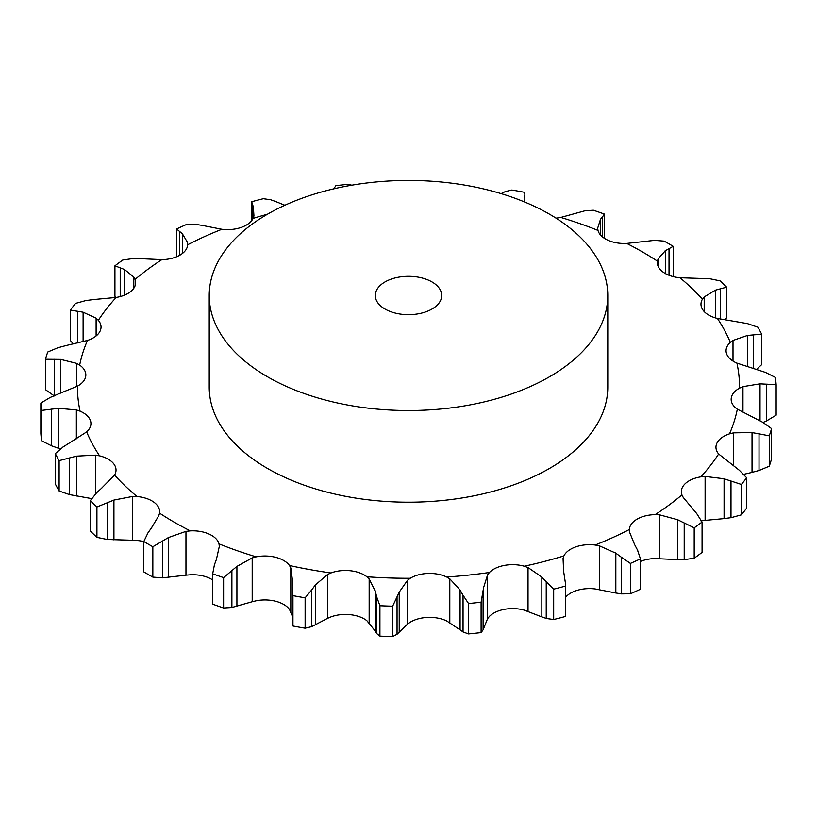 <?xml version="1.0" encoding="UTF-8"?>
<svg xmlns="http://www.w3.org/2000/svg" width="817" height="817" viewBox="0 0 817 817"><rect width="100%" height="100%" fill="white"/><g stroke="black" fill="none" stroke-linecap="round" stroke-linejoin="round"><path stroke-width="1.23" d="M694.195 558.205L694.195 527.833L684.207 522.962L684.207 559.645L694.195 558.205A367.987 212.461 0 0 0 702.069 552.404L702.069 522.032L696.789 513.689L683.196 497.369L681.929 494.888A26.624 15.37 0 0 1 681.337 491.671A26.624 15.37 0 0 1 685.177 483.715A26.624 15.37 0 0 1 700.812 476.852A331.048 191.127 0 0 0 718.643 453.986A26.624 15.37 0 0 1 715.958 447.256A26.624 15.37 0 0 1 717.163 442.681A26.624 15.37 0 0 1 729.51 433.858A331.048 191.127 0 0 0 737.332 409.184A26.624 15.37 0 0 1 731.164 399.35A26.624 15.37 0 0 1 731.215 398.42A26.624 15.37 0 0 1 739.538 388.146A331.048 191.127 0 0 0 736.914 363.116A26.624 15.37 0 0 1 726.507 353.506A26.624 15.37 0 0 1 726.068 350.728A26.624 15.37 0 0 1 730.337 342.384A331.048 191.127 0 0 0 717.408 318.436A26.624 15.37 0 0 1 703.314 310.542A26.624 15.37 0 0 1 700.976 304.23A26.624 15.37 0 0 1 702.426 299.216A331.048 191.127 0 0 0 679.948 277.749A26.624 15.37 0 0 1 662.995 272.03A26.624 15.37 0 0 1 657.328 262.553A26.624 15.37 0 0 1 657.44 261.164A331.048 191.127 0 0 0 626.721 243.425A26.624 15.37 0 0 1 607.889 240.218A26.624 15.37 0 0 1 597.983 230.425A331.048 191.127 0 0 0 560.799 217.445A26.624 15.37 0 0 1 555.989 218.129M677.13 559.584L684.85 559.614M684.85 523.309L677.13 519.459M694.195 527.833A367.987 212.461 0 0 0 702.069 522.032M640.436 561.432A26.624 15.37 0 0 1 655.132 558.573L677.773 559.614L677.773 519.755L659.503 514.822L655.132 514.639A26.624 15.37 0 0 0 637.107 519.132A26.624 15.37 0 0 0 629.325 529.539L629.55 532.122L634.656 544.653M565.446 597.421A26.624 15.37 0 0 1 575.76 590.814A26.624 15.37 0 0 1 595.123 588.945L615.824 593.019L615.824 553.16L599.31 545.797L595.123 545.01A26.624 15.37 0 0 0 575.76 546.89A26.624 15.37 0 0 0 563.883 555.917L563.056 558.45L563.638 571.379L565.446 583.287L565.323 616.498A367.987 212.461 0 0 1 553.681 619.521L546.226 618.469L546.226 581.796L553.681 589.149A367.987 212.461 0 0 0 565.323 586.126L565.446 583.287M487.586 618.653L489.414 616.406A26.624 15.37 0 0 1 504.681 609.288A26.624 15.37 0 0 1 524.259 610.136L541.834 616.906L541.834 577.047L528.027 567.549L524.259 566.212A26.624 15.37 0 0 0 504.681 565.354A26.624 15.37 0 0 0 489.414 572.482L487.586 574.831L487.586 618.653L483.102 629.825L481.101 632.583A367.987 212.461 0 0 1 468.539 633.91L463.045 631.949L463.045 595.276L468.539 603.538A367.987 212.461 0 0 0 481.101 602.211L483.613 587.525L487.586 574.831M407.509 624.127L410.236 622.207A26.624 15.37 0 0 1 428.016 617.397A26.624 15.37 0 0 1 446.674 620.93L460.083 629.866L460.083 590.007L449.799 578.824L446.674 576.996A26.624 15.37 0 0 0 428.016 573.463A26.624 15.37 0 0 0 410.236 578.273L407.509 580.305L407.509 624.127L397.052 634.258L392.66 636.555A367.987 212.461 0 0 1 379.915 636.116L376.688 633.543L376.688 596.87L379.915 605.744A367.987 212.461 0 0 0 392.66 606.183L399.217 592.131L407.509 580.305M327.494 618.377L330.967 616.886A26.624 15.37 0 0 1 350.227 614.68A26.624 15.37 0 0 1 366.874 620.685L375.34 631.163L375.34 591.304L369.161 578.967L366.874 576.761A26.624 15.37 0 0 0 350.227 570.746A26.624 15.37 0 0 0 330.967 572.962L327.494 574.555L327.494 618.377L311.665 626.659L305.129 628.202A367.987 212.461 0 0 1 292.946 626.006L292.19 623.157M292.527 580.846L290.821 567.958L289.484 565.497A26.624 15.37 0 0 0 275.809 557.357A26.624 15.37 0 0 0 256.201 556.847L252.198 557.919L252.198 601.741L231.895 607.491L223.613 607.991A367.987 212.461 0 0 1 212.686 604.182L212.686 573.81L214.442 564.721M216.454 559.257L219.313 546.44L219.017 543.867A26.624 15.37 0 0 0 209.111 534.083A26.624 15.37 0 0 0 190.279 530.876L185.97 531.367L185.97 575.178L162.399 577.864L152.84 577.108A367.987 212.461 0 0 1 148.296 574.525A367.987 212.461 0 0 1 143.812 571.9L143.812 541.528A367.987 212.461 0 0 0 148.296 544.153A367.987 212.461 0 0 0 152.84 546.736L168.445 537.545L185.97 531.367M151.533 527.772L158.804 515.68L159.56 513.137A26.624 15.37 0 0 0 159.672 511.748A26.624 15.37 0 0 0 154.005 502.261A26.624 15.37 0 0 0 137.052 496.542L132.681 496.43L132.681 540.251L107.211 539.486L96.927 537.351A367.987 212.461 0 0 1 90.33 531.04L90.33 500.668A367.987 212.461 0 0 0 96.927 506.979L113.931 500.065L132.681 496.43M101.553 488.249L114.574 475.075A26.624 15.37 0 0 0 116.024 470.061A26.624 15.37 0 0 0 113.686 463.75A26.624 15.37 0 0 0 99.592 455.855L95.426 455.14L95.426 493.979M69.414 442.957L86.663 431.907A26.624 15.37 0 0 0 90.932 423.563A26.624 15.37 0 0 0 90.493 420.796A26.624 15.37 0 0 0 80.086 411.186L76.359 409.909L76.359 438.821M56.976 394.54L77.462 386.145A26.624 15.37 0 0 0 85.785 375.881A26.624 15.37 0 0 0 85.836 374.952A26.624 15.37 0 0 0 79.668 365.107L76.594 363.361L76.594 386.594M64.972 345.816L87.49 340.434A26.624 15.37 0 0 0 99.837 331.62A26.624 15.37 0 0 0 101.042 327.045A26.624 15.37 0 0 0 98.357 320.315L96.12 318.191L96.12 335.95M92.924 299.614L116.188 297.439A26.624 15.37 0 0 0 131.823 290.586A26.624 15.37 0 0 0 135.663 282.631A26.624 15.37 0 0 0 135.071 279.404L133.804 277.045L133.804 288.278M139.227 258.611L161.868 259.653A26.624 15.37 0 0 0 179.893 255.159A26.624 15.37 0 0 0 187.675 244.753L187.45 242.292L182.344 233.723L176.564 228.985L176.564 256.793M201.176 225.206L221.877 229.281A26.624 15.37 0 0 0 241.24 227.412A26.624 15.37 0 0 0 253.117 218.384L253.944 215.954L253.362 206.987L251.677 201.728L251.554 220.804M607.777 295.488L607.777 387.146A199.277 115.054 180 0 1 484.757 493.437A199.277 115.054 180 0 1 267.588 468.498A199.277 115.054 180 0 1 209.223 387.146L209.223 295.488A199.277 115.054 0 0 0 267.588 376.841A199.277 115.054 0 0 0 484.757 401.78A199.277 115.054 0 0 0 607.777 295.488A199.277 115.054 0 0 0 408.5 180.445A199.277 115.054 0 0 0 209.223 295.488M292.139 615.712L289.484 609.431A26.624 15.37 0 0 0 275.809 601.292A26.624 15.37 0 0 0 256.201 600.781L252.198 601.741M212.686 579.958A26.624 15.37 0 0 0 209.111 578.007A26.624 15.37 0 0 0 190.279 574.8L185.97 575.178M143.812 541.62A26.624 15.37 0 0 0 137.052 540.476L132.681 540.251M629.304 530.008L629.325 529.539A331.048 191.127 0 0 1 595.123 545.01M700.812 520.786L724.076 518.611L724.076 478.752L705.112 476.434L700.812 476.852M640.436 558.869A367.987 212.461 0 0 1 630.387 563.413L621.4 557.214L621.4 593.898L630.387 593.785A367.987 212.461 0 0 0 640.436 589.241L640.436 558.869L637.454 549.953M637.74 550.505L634.38 544.142M621.962 557.643L615.272 552.782M746.636 477.751A367.987 212.461 0 0 1 741.397 484.471L730.99 481.029L730.99 517.702L741.397 514.843A367.987 212.461 0 0 0 746.636 508.123L746.636 477.751L739.354 470.286L718.643 453.986M731.675 481.284L723.382 478.558M743.725 474.32L752.028 472.41L752.028 432.55L733.482 432.857L729.51 433.858M546.665 582.296L541.395 576.598M771.565 428.588A367.987 212.461 0 0 1 769.257 435.839L759.024 433.847L759.024 470.521L769.257 466.211A367.987 212.461 0 0 0 771.565 458.96L771.565 428.588L762.7 422.266L737.332 409.184M759.728 434.001L751.334 432.448M760.024 420.755L760.024 383.827L742.959 386.635L739.538 388.146M463.341 595.828L459.787 589.506M776.15 384.776L766.693 384.164L766.693 420.847L776.15 415.148L776.15 384.776A367.987 212.461 0 0 0 775.384 377.423L765.468 372.409L736.914 363.116M767.367 384.225L759.361 383.816M747.586 366.302L747.586 335.409L733.002 340.434L730.337 342.384M376.821 597.452L375.207 590.773M717.408 318.436L747.484 323.624L757.88 327.208A367.987 212.461 0 0 1 761.679 334.245L753.55 334.868L753.55 368.191M754.142 334.837L746.993 335.491M715.447 317.915L715.447 290.127L704.193 296.959L702.426 299.216M311.665 626.659L311.665 589.986L305.129 597.83A367.987 212.461 0 0 1 292.946 595.634L292.19 586.483M311.665 589.986L315.362 584.952L327.494 574.555M292.149 587.076L292.557 580.305M679.948 277.749L709.789 278.74L720.073 280.874A367.987 212.461 0 0 1 726.67 287.186L720.349 288.81L720.349 319.049M720.839 288.707L714.957 290.28M665.467 273.613L665.467 250.594L658.196 258.723L657.44 261.164M212.686 573.81A367.987 212.461 0 0 0 223.613 577.619L236.92 566.395L252.198 557.919M214.248 565.303L216.648 558.736M626.721 243.425L654.601 240.361L664.16 241.117A367.987 212.461 0 0 1 673.188 246.325L669.021 248.685L669.021 275.278M669.378 248.531L665.109 250.809M600.546 235.051L600.546 219.109L597.676 228.157M597.687 228.362L597.983 230.425M602.558 236.981L602.558 216.822L604.314 214.044A367.987 212.461 0 0 0 593.387 210.235L585.105 210.735L560.799 217.445M602.752 216.617L600.352 219.365M147.622 533.389L151.891 527.292M143.812 541.528L147.979 532.858M524.861 202.095L524.861 194.426L524.054 192.22A367.987 212.461 0 0 0 511.871 190.024L505.335 191.566L501.127 193.629M524.473 200.298L524.759 202.044M524.851 194.844L524.443 197.796M96.161 493.213L102.043 487.82M90.33 500.668L96.651 492.733M63.45 446.685L55.321 453.609A367.987 212.461 0 0 0 59.12 460.645L76.522 456.141L95.426 455.14M62.858 447.083L70.007 442.61M351.759 185.204L348.461 184.315A367.987 212.461 0 0 0 335.899 185.643L333.734 188.839M50.307 397.389L40.85 403.077A367.987 212.461 0 0 0 41.616 410.43L58.416 408.326L76.359 409.909M49.633 397.695L57.639 394.284M270.774 199.756L263.319 198.705A367.987 212.461 0 0 0 251.677 201.728M275.166 201.319L284.857 205.261M270.335 199.624L275.605 201.503M57.976 347.705L47.743 352.015A367.987 212.461 0 0 0 45.435 359.266L60.652 359.398L76.594 363.361M57.272 347.919L65.666 345.652M195.6 224.338L186.613 224.44A367.987 212.461 0 0 0 176.564 228.985M187.696 244.293L187.675 244.753A331.048 191.127 0 0 1 221.877 229.281M195.038 224.277L201.728 225.318M86.01 300.523L75.603 303.383A367.987 212.461 0 0 0 70.364 310.103L83.109 312.206L96.12 318.191M85.325 300.636L93.618 299.553M187.45 246.346L187.45 242.292M132.793 258.591L122.805 260.02A367.987 212.461 0 0 0 114.931 265.821L124.47 269.487L133.804 277.045M132.15 258.611L139.87 258.642M615.272 592.907L621.962 593.949M723.382 518.672L731.675 517.59M541.395 616.723L546.665 618.602M751.334 472.573L759.728 470.306M459.787 629.631L463.341 632.133M763.047 422.46L766.693 420.847M375.207 630.898L376.821 633.757M756.634 369.294L761.679 364.617L761.679 334.245M725.333 319.621L726.67 317.558L726.67 287.186M91.667 498.605L69.516 494.602L59.12 491.017A367.987 212.461 0 0 1 55.321 483.981L55.321 453.609M60.366 448.931L51.532 445.816L41.616 440.802A367.987 212.461 0 0 1 40.85 433.449L40.85 403.077M54.3 395.959L45.435 389.638L45.435 359.266M73.275 343.906L70.364 340.475L70.364 310.103M115.575 297.531L114.931 296.193L114.931 265.821M630.387 563.413L630.387 593.785M741.397 484.471L741.397 514.843M553.681 589.149L553.681 619.521M565.323 586.126L565.323 616.498M769.257 435.839L769.257 466.211M483.613 627.374L483.613 587.525M468.539 603.538L468.539 633.91M483.102 629.825L483.102 593.152M481.101 602.211L481.101 632.583M399.217 631.99L399.217 592.131M379.915 605.744L379.915 636.116M397.052 634.258L397.052 597.574M392.66 606.183L392.66 636.555M315.362 624.811L315.362 584.952M292.946 595.634L292.946 626.006M305.129 597.83L305.129 628.202M236.92 606.255L236.92 566.395M231.895 607.491L231.895 570.817M223.613 577.619L223.613 607.991M673.188 246.325L673.188 276.606M168.445 577.405L168.445 537.545M162.399 577.864L162.399 541.181M152.84 546.736L152.84 577.108M604.314 214.044L604.314 238.268M113.931 539.925L113.931 500.065M96.927 506.979L96.927 537.351M107.211 539.486L107.211 502.812M76.522 496.001L76.522 456.141M59.12 460.645L59.12 491.017M69.516 494.602L69.516 457.928M58.416 448.186L58.416 408.326M41.616 410.43L41.616 440.802M51.532 445.816L51.532 409.133M60.652 393.11L60.652 359.398M253.362 217.853L253.362 206.987M252.177 219.987L252.177 204.587M54.3 395.622L54.3 359.286M83.109 341.639L83.109 312.206M182.344 253.536L182.344 233.723M179.546 255.364L179.546 231.599M77.646 342.915L77.646 311.257M124.47 295.151L124.47 269.487M120.211 296.581L120.211 267.853M385.011 309.051A33.211 19.179 0 0 0 421.215 313.207A33.211 19.179 0 0 0 441.711 295.488A33.211 19.179 0 0 0 408.5 276.32A33.211 19.179 0 0 0 375.289 295.488A33.211 19.179 0 0 0 385.011 309.051M655.132 514.639A331.048 191.127 0 0 0 681.929 494.888M659.503 558.644L659.503 514.822M524.259 566.212A331.048 191.127 0 0 0 563.883 555.917M446.674 576.996A331.048 191.127 0 0 0 489.414 572.482M366.874 576.761A331.048 191.127 0 0 0 410.236 578.273M289.484 565.497A331.048 191.127 0 0 0 330.967 572.962M219.017 543.867A331.048 191.127 0 0 0 256.201 556.847M159.56 513.137A331.048 191.127 0 0 0 174.419 522.298A331.048 191.127 0 0 0 190.279 530.876M114.574 475.075A331.048 191.127 0 0 0 137.052 496.542M86.663 431.907A331.048 191.127 0 0 0 99.592 455.855M77.462 386.145A331.048 191.127 0 0 0 80.086 411.186M87.49 340.434A331.048 191.127 0 0 0 79.668 365.107M116.188 297.439A331.048 191.127 0 0 0 98.357 320.315M161.868 259.653A331.048 191.127 0 0 0 135.071 279.404M267.394 214.248A331.048 191.127 0 0 0 253.117 218.384M705.112 520.255L705.112 476.434M599.31 589.619L599.31 545.797M733.482 465.802L733.482 432.857M528.027 611.371L528.027 567.549M742.959 412.125L742.959 386.635M449.799 622.646L449.799 578.824M733.002 361.083L733.002 340.434M369.161 622.779L369.161 578.967M704.193 311.563L704.193 296.959M290.821 611.78L290.821 567.958M658.196 266.434L658.196 258.723M524.81 202.075L524.81 195.069M292.139 588.25L292.139 623.8"/></g></svg>
